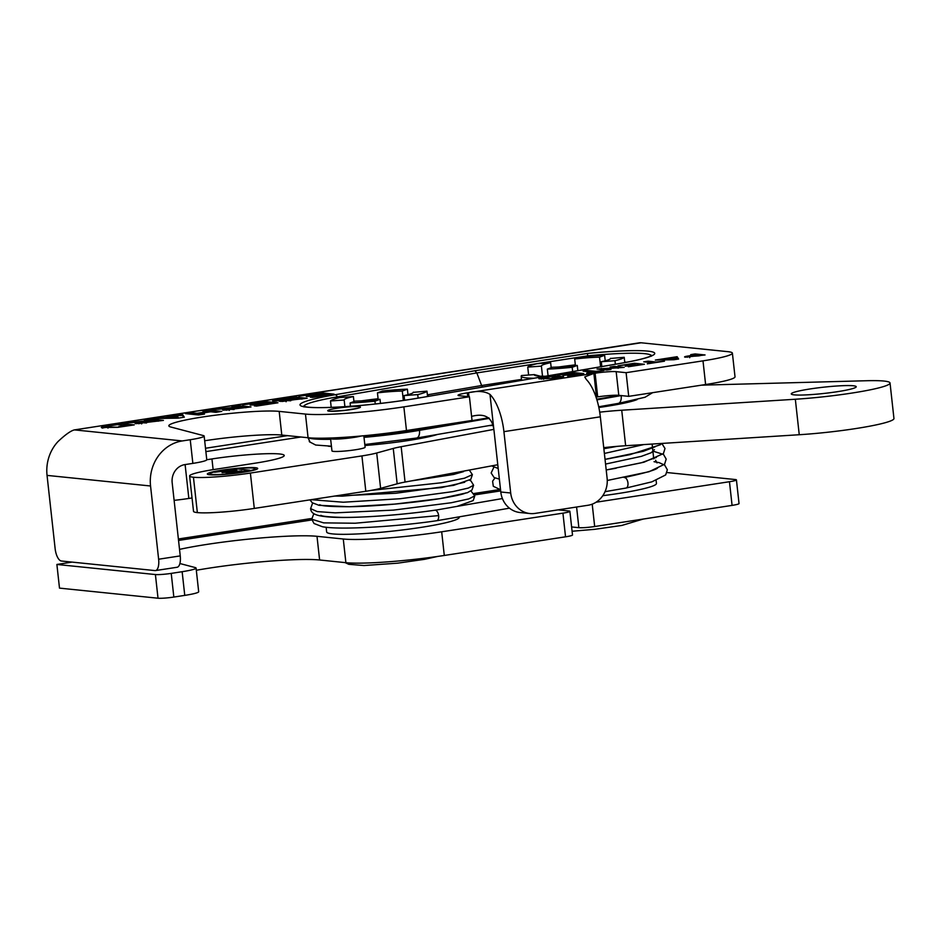 <?xml version="1.0" encoding="UTF-8"?>
<svg xmlns="http://www.w3.org/2000/svg" width="941" height="941" viewBox="0 0 941 941"><rect width="100%" height="100%" fill="white"/><g stroke="black" fill="none" stroke-linecap="round" stroke-linejoin="round"><path stroke-width="1.41" d="M637.151 399.56A59.683 5.717 173.7 0 1 598.852 407.488M853.287 385.775A32.676 3.129 173.7 0 1 856.228 386.739A32.676 3.129 173.7 0 1 824.093 393.432A32.676 3.129 173.7 0 1 791.275 393.903A32.676 3.129 173.7 0 1 816.67 388.021A32.676 3.129 173.7 0 1 853.287 385.775M493.025 425.285A149.901 14.362 173.7 0 1 490.261 425.391M701.48 385.163L866.708 380.729A66.682 6.387 173.7 0 1 890.033 382.999A66.682 6.387 173.7 0 1 795.333 399.243L621.73 410.229A50.014 4.799 -6.3 0 0 599.711 412.17M603.746 447.657A50.014 4.799 173.7 0 1 625.647 445.728L799.25 434.73A66.682 6.387 -6.3 0 0 893.95 418.498L890.033 382.999M236.626 468.865L249.871 470.218L228.416 473.523L226.181 473.288L241.79 470.888L222.076 472.594L236.603 470.359L233.027 469.994L214.619 472.253L236.626 468.865L236.85 470.9M253.011 468.089A22.666 2.176 -6.3 0 0 227.604 469.641A22.666 2.176 -6.3 0 0 209.984 473.723A22.666 2.176 -6.3 0 0 232.756 473.394A22.666 2.176 -6.3 0 0 255.058 468.747A22.666 2.176 -6.3 0 0 253.011 468.089M255.423 467.712A25.336 2.423 173.7 0 1 257.705 468.453A25.336 2.423 173.7 0 1 232.792 473.652A25.336 2.423 173.7 0 1 207.338 474.017A25.336 2.423 173.7 0 1 227.028 469.453A25.336 2.423 173.7 0 1 255.423 467.712M488.944 425.614A150.16 14.397 -6.3 0 0 493.072 425.461M205.879 451.621L300.897 437.012M493.86 429.378L401.16 446.704A33.335 3.199 -6.3 0 0 393.256 448.445L376.706 452.997A33.335 3.199 173.7 0 1 361.92 455.915L250.388 473.064A43.204 4.14 173.7 0 1 193.446 477.24A43.204 4.14 173.7 0 1 189.611 475.981A43.204 4.14 173.7 0 1 214.677 469.406L254.446 463.29A51.343 4.917 -6.3 0 0 284.229 455.479A51.343 4.917 -6.3 0 0 211.948 458.937L206.773 459.737A24.007 2.305 173.7 0 1 192.858 463.384L184.883 464.607A16.009 14.55 -84.2 0 0 172.168 482.674L180.249 555.896A11.998 4.858 81.3 0 1 177.108 567.258L155.488 570.575A11.998 4.858 -98.7 0 0 158.629 559.225L180.249 555.896M331.467 446.481A59.683 5.717 173.7 0 1 329.432 446.316A59.683 5.717 173.7 0 1 328.244 446.175M437.506 434.448A59.683 5.717 173.7 0 1 364.908 445.505M497.777 464.736L405.065 482.063L401.16 446.704M393.256 448.445L397.161 483.815A33.335 3.199 173.7 0 1 405.065 482.063M397.161 483.815L380.611 488.355L376.706 452.997M361.92 455.915L365.814 491.273A33.335 3.199 -6.3 0 0 380.611 488.355M365.814 491.273L254.293 508.422L250.388 473.064M189.611 475.981L193.517 511.339A43.204 4.14 -6.3 0 0 197.351 512.598A43.204 4.14 -6.3 0 0 254.293 508.422M192.035 497.965L188.847 498.448L185.106 464.572M174.12 500.353A33.335 3.199 -6.3 0 0 188.847 498.448M558.06 509.869L568.799 510.963A11.998 1.153 173.7 0 1 569.881 511.316A11.998 1.153 173.7 0 1 562.93 513.151L441.682 531.794A74.68 7.163 173.7 0 1 343.277 539.005L316.999 536.311A83.349 7.987 -6.3 0 0 179.531 549.379M562.93 513.151L565.541 536.817A11.998 1.153 -6.3 0 0 572.504 534.994L569.881 511.316M565.541 536.817L444.293 555.461A74.68 7.163 173.7 0 1 345.888 562.683L319.611 559.989A83.349 7.987 -6.3 0 0 196.316 570.27M179.896 563.53L195.305 567.588A24.007 2.305 173.7 0 1 196.069 568.058L198.68 591.724A24.007 2.305 173.7 0 1 184.765 595.382L173.838 597.065L171.227 573.387A11.998 1.153 173.7 0 1 155.406 574.551L56.883 564.459L72.151 562.106M155.406 574.551L158.017 598.217A11.998 1.153 -6.3 0 0 173.838 597.065M158.017 598.217L59.495 588.125L56.883 564.459M729.463 481.721L732.074 505.388A11.998 1.153 -6.3 0 0 739.038 503.564L736.427 479.898A11.998 1.153 173.7 0 1 729.463 481.721L596.029 502.235M732.074 505.388L594.677 526.525L592.207 504.153M576.586 507.023L578.868 527.678A11.998 1.153 -6.3 0 0 594.677 526.525M578.868 527.678L571.61 526.936M667.04 472.547L735.344 479.545A11.998 1.153 173.7 0 1 736.427 479.898M178.543 540.44L311.883 519.938M474.593 494.907L500.671 490.896M196.069 568.058A24.007 2.305 173.7 0 1 182.142 571.705L171.227 573.387M533.77 378.247A56.013 5.364 -6.3 0 1 521.173 376.259A56.013 5.364 -6.3 0 1 521.549 375.541L534.335 374.612L539.44 375.977M575.339 364.885A56.013 5.364 -6.3 0 0 558.683 367.002M624.742 362.12A56.013 5.364 173.7 0 1 626.588 362.25M575.422 365.614L574.692 358.991L579.762 357.11A48.673 4.67 173.7 0 1 604.616 355.286L605.228 360.791M624.8 362.591L624.212 357.298A48.673 4.67 173.7 0 1 614.967 360.709L615.367 364.238M528.619 375.024L527.736 367.108A48.673 4.67 173.7 0 1 536.982 363.685L550.638 362.685L551.191 367.684M572.657 371.577L572.187 367.296L577.268 365.414L577.845 370.683M601.84 366.555L601.311 361.72L614.967 360.709M577.268 365.414A34.805 3.341 173.7 0 1 552.414 367.237L547.333 369.119L548.074 375.8M527.736 367.108L541.404 366.108L542.51 376.2M600.593 366.778L599.535 357.168L604.616 355.286M624.212 357.298L610.568 358.474M574.692 358.991A34.805 3.341 173.7 0 1 599.535 357.168M541.404 366.108A34.805 3.341 173.7 0 1 541.381 366.025A34.805 3.341 173.7 0 1 550.638 362.685M572.187 367.296A48.673 4.67 173.7 0 1 547.333 369.119M610.544 358.298A34.805 3.341 173.7 0 1 610.568 358.38A34.805 3.341 173.7 0 1 601.311 361.72M602.781 495.695A66.682 6.387 -6.3 0 0 656.442 483.451L656.112 480.416M429.578 396.137A56.013 5.364 -6.3 0 0 427.508 395.996M378.094 398.761A56.013 5.364 -6.3 0 0 361.45 400.866M375.259 403.995L374.941 401.16A48.673 4.67 173.7 0 1 350.099 402.983L350.464 406.265M331.208 407.371L330.503 400.984A48.673 4.67 173.7 0 1 339.736 397.561L353.404 396.561L353.957 401.56M427.567 396.49L426.979 391.162A48.673 4.67 173.7 0 1 417.733 394.585L418.122 398.114M403.336 400.454L402.301 391.033L407.382 389.162A48.673 4.67 173.7 0 0 382.528 390.974L377.447 392.856L378.176 399.49M404.595 400.266L404.077 395.585L417.733 394.585M374.941 401.16L380.023 399.29L380.482 403.418M407.382 389.162L407.982 394.667M426.979 391.162L413.334 392.338M380.023 399.29A34.805 3.341 173.7 0 1 355.18 401.101L350.099 402.983M330.503 400.984L344.159 399.984L344.9 406.653M413.311 392.162A34.805 3.341 173.7 0 1 413.334 392.256A34.805 3.341 173.7 0 1 404.077 395.585M377.447 392.856A34.805 3.341 173.7 0 1 402.301 391.033M344.159 399.984A34.805 3.341 173.7 0 1 344.135 399.89A34.805 3.341 173.7 0 1 353.404 396.561M326.139 527.254L326.656 531.959A66.682 6.387 -6.3 0 0 332.667 533.912A66.682 6.387 -6.3 0 0 407.394 529.336A66.682 6.387 -6.3 0 0 459.208 517.327L459.161 516.856M436.483 520.749A5.34 2.847 -99.8 0 0 436.589 520.749A5.34 2.847 -99.8 0 0 436.648 520.738A5.34 2.847 -99.8 0 0 438.635 515.597A5.34 2.847 -99.8 0 0 434.848 510.222A5.34 2.847 -99.8 0 0 434.824 510.222L435.507 510.104M624.412 477.534A5.34 2.847 80.2 0 1 627.953 482.921A5.34 2.847 80.2 0 1 626.012 488.05A5.34 2.847 80.2 0 1 625.965 488.061L605.028 491.673M607.568 480.416L649.102 471.712L664.569 464.242L666.193 459.114L663.534 454.456L652.878 451.104M438.412 509.669L451.903 507.305M146.455 422.427L155.336 421.074L147.655 421.392L141.879 422.721L146.514 422.968M141.573 423.909L141.432 422.591L141.962 423.509M150.172 419.039L163.416 420.404L136.033 423.662C133.975 423.45 135.292 422.932 139.974 422.109L124.141 423.05L149.866 420.509L144.338 419.945L150.172 419.039L150.325 420.356L149.572 420.474M141.444 422.78L140.056 422.85M131.128 421.968L131.211 422.721M139.974 422.109L140.115 423.426L138.55 423.709M136.033 423.662L135.116 423.391M158.335 421.18L150.325 420.356M234.027 408.959L242.907 407.606L235.226 407.924L229.451 409.253L234.086 409.5M229.145 410.441L228.992 409.123L229.533 410.041M237.744 405.571L250.988 406.935L223.593 410.194C221.547 409.982 222.864 409.464 227.546 408.641L211.713 409.582L237.438 407.041L231.898 406.477L237.744 405.571L237.897 406.888L237.144 407.006M229.016 409.311L227.628 409.382M218.7 408.5L218.782 409.253M227.546 408.641L227.687 409.958L226.122 410.241M223.593 410.194L222.688 409.923M245.907 407.712L237.897 406.888M264.703 401.431L277.96 402.783L256.505 406.089L254.258 405.853L269.867 403.454L250.165 405.159L264.692 402.924L261.104 402.56L242.707 404.806L264.703 401.431L264.856 402.748L264.103 402.866M272.866 403.571L264.856 402.748M290.71 400.254L299.097 398.972L287.993 399.901L286.287 400.548L290.769 400.784M286.064 401.76L285.911 400.443L286.37 401.289M293.839 398.431L290.298 398.067L279.642 400.148L293.898 398.984M279.348 401.337L279.195 400.019L279.724 400.819M282.265 401.419L285.97 400.972M302.061 399.078L293.298 398.372M280.971 401.466C279.759 401.313 280.159 401.007 282.159 400.548L273.49 401.066C271.596 400.819 272.784 400.313 277.077 399.549L293.898 396.937L307.142 398.29L280.277 401.242M293.898 396.937L294.051 398.255M279.254 400.537L275.936 401.101M273.49 401.066L272.643 400.784M282.159 400.548L282.265 401.513M320.857 392.785L334.114 394.15L312.659 397.443L310.412 397.22L326.021 394.82L306.319 396.526L320.846 394.291L317.258 393.914L298.862 396.173L320.857 392.785L321.01 394.114L320.258 394.22M329.021 394.926L321.01 394.114M667.345 359.215L674.015 359.133L673.285 358.309L667.345 359.215L667.416 359.85M674.015 359.133L674.085 359.721M673.956 359.733L655.359 360.05L677.12 356.71L678.614 359.015L673.956 359.733M677.967 359.121L677.261 358.027L673.544 358.592M677.12 356.71L677.261 358.027M664.264 359.262L664.334 359.897M660.112 359.321L660.194 359.968M698.998 355.451L696.175 355.169L689.859 356.498L699.045 355.874M689.694 357.721L689.541 356.404L689.929 357.11M695.117 353.934L705.056 354.957L685.377 357.192C684.048 356.945 684.66 356.592 687.236 356.145L694.493 354.992L690.741 354.616L695.117 353.934L695.27 355.251L694.529 355.369M687.236 356.145L687.365 357.251M685.377 357.192L684.566 356.968M699.963 355.733L699.01 355.639M648.126 361.168L656.383 362.014L664.499 361.191L647.267 363.838L651.995 362.685L643.75 361.838L648.126 361.168L648.255 362.297M652.972 362.967L652.019 362.861M634.493 363.261L644.42 364.285L628.329 366.755L638.363 364.779L625.259 366.237L634.469 364.379L631.787 364.108L617.99 365.802L634.493 363.261L634.505 364.602M639.327 365.061L638.374 364.967M635.446 364.661L634.634 364.579M614.226 366.378L624.165 367.39L604.345 368.731L611.003 369.425L606.957 370.036L597.017 369.025L616.696 367.672L610.18 367.002L614.226 366.378L614.344 367.425M604.428 369.542L602.781 369.613M601.405 368.354L601.522 369.484M604.345 368.731L604.451 369.789M618.449 368.119L616.731 367.943M587.49 370.483L595.747 371.33L603.863 370.519L586.631 373.165L591.371 372.013L583.114 371.166L587.49 370.483L587.619 371.624M592.336 372.295L591.383 372.189M573.857 372.589L583.785 373.601L567.694 376.082L577.727 374.106L562.941 375.388L573.845 373.706L571.152 373.436L557.354 375.13L573.857 372.589L573.869 373.93M578.691 374.389L577.75 374.295M574.81 373.989L573.998 373.906M551.849 378.059L557.531 377.212L550.967 376.541L545.121 377.459C543.004 377.788 542.945 378.07 544.945 378.306L551.896 378.482M545.121 377.459C543.004 377.788 542.945 378.07 544.945 378.306M558.507 377.494L557.554 377.4M553.661 375.694L563.6 376.706L551.25 378.564L538.875 378.67L553.661 375.694L553.79 376.823M543.557 378.6L541.11 379.058M538.875 378.67L539.452 378.129L539.534 378.882M208.561 410.064L221.805 411.417L215.959 412.323L210.749 411.782L199.304 413.546L204.515 414.075L198.68 414.981L185.424 413.617L191.27 412.723L197.069 413.311L208.514 411.558L202.715 410.958L208.561 410.064L208.702 411.382L207.949 411.499M199.386 414.299L190.67 414.158M197.069 413.311L197.21 414.64M191.27 412.723L191.411 414.04M199.304 413.546L199.457 414.863M216.712 412.205L208.702 411.382M169.298 417.451L178.19 417.334L177.202 416.228L169.298 417.451L169.38 418.286M178.19 417.334L178.272 418.11M178.108 418.145L153.301 418.557L165.181 417.51L182.319 414.099L184.318 417.181L178.108 418.145M183.671 417.286L182.46 415.416L176.732 415.734M182.319 414.099L182.46 415.416M169.38 418.204L168.745 418.298M165.181 417.51L165.275 418.357M159.652 417.581L159.747 418.451M118.613 426.685L126.188 425.555L117.425 424.65L109.638 425.885C106.815 426.32 106.733 426.696 109.391 427.014L118.672 427.238M107.462 426.555L107.968 428.096M109.638 425.885C106.815 426.32 106.733 426.696 109.391 427.014M129.188 425.661L120.424 424.956M121.024 423.521L134.281 424.885L117.813 427.343L101.31 427.496L105.133 426.038L121.024 423.521L121.177 424.85M107.509 426.967L102.228 428.096M101.31 427.496L102.075 426.779L102.193 427.779M192.858 463.384L190.235 439.718A24.007 2.305 -6.3 0 0 204.162 436.059A24.007 2.305 -6.3 0 0 203.397 435.589L170.709 426.991A58.142 5.575 -6.3 0 1 168.839 425.85A58.142 5.575 -6.3 0 1 214.019 415.369A58.142 5.575 -6.3 0 1 279.183 411.382L281.794 435.06A58.142 5.575 -6.3 0 0 204.679 440.753M305.46 414.075A74.68 7.163 -6.3 0 0 403.865 406.865L406.477 430.531A74.68 7.163 173.7 0 1 308.072 437.741L305.46 414.075L279.183 411.382M595.088 373.212A16.009 1.529 173.7 0 1 616.167 371.66L618.79 395.338A16.009 1.529 -6.3 0 0 597.7 396.879L595.088 373.212L467.324 392.856A16.009 1.529 173.7 0 0 458.044 395.291A16.009 1.529 173.7 0 0 459.49 395.761L469.43 396.773L403.865 406.865M616.167 371.66L626.106 372.683L628.717 396.349L705.609 384.528L702.998 360.85L626.106 372.683M702.998 360.85A50.673 4.858 -6.3 0 0 732.392 353.146A50.673 4.858 -6.3 0 0 727.828 351.663L641.139 342.783L74.186 429.943L639.421 342.818A39.934 16.162 81.3 0 1 641.139 342.783M190.235 439.718L182.272 440.941A39.934 36.311 95.8 0 0 150.548 485.991L158.629 559.225M309.26 441.129L309.283 441.329A71.751 6.881 -6.3 0 0 309.518 441.8A71.751 6.881 -6.3 0 0 310.107 442.211L308.013 437.659M587.196 353.463A77.021 7.387 173.7 0 1 652.807 351.993A77.021 7.387 173.7 0 1 619.601 363.544L417.898 398.172A77.021 7.387 173.7 0 1 312.106 407.512A77.021 7.387 173.7 0 1 335.114 394.738L474.864 370.742L587.196 353.463L588.09 356.333M474.864 370.742L476.816 372.918L481.627 385.516L521.526 379.388M482.51 387.057L481.627 385.516L427.379 394.832M732.392 353.146L735.015 376.812A50.673 4.858 173.7 0 1 705.609 384.528M618.79 395.338L628.717 396.349M597.7 396.879L596.488 397.067A16.009 1.529 -6.3 0 0 596.041 397.137M468.983 396.737L468.536 392.668C477.899 390.644 485.038 391.221 489.979 394.397L493.813 429.049C491.978 417.475 484.921 413.17 472.629 416.122A16.009 1.529 -6.3 0 0 471.582 416.275M406.477 430.531L472.041 420.451L469.43 396.773M308.072 437.741L281.794 435.06M363.826 435.754L365.096 447.234A16.667 1.6 173.7 0 1 352.146 450.233A16.667 1.6 173.7 0 1 333.455 451.386A16.667 1.6 173.7 0 1 331.961 450.892L330.503 438.012M529.936 513.539L520.032 512.527A24.007 21.831 -84.2 0 1 500.788 491.99L510.692 493.002A24.007 21.831 95.8 0 0 529.936 513.539A24.007 21.831 95.8 0 0 535.006 513.41L588.043 505.258A24.007 21.831 95.8 0 0 607.11 478.169L600.334 416.816L503.917 431.648L510.692 493.002M596.488 397.067L593.877 373.389L584.726 376.941L586.408 379.576A39.934 16.162 81.3 0 1 600.334 416.816M499.518 489.591L473.97 493.519M311.73 518.467L178.378 538.981M150.548 485.991L47.05 475.393L55.131 548.627A11.998 4.858 -98.7 0 0 61.412 561.012L154.971 570.587A11.998 4.858 -98.7 0 0 155.488 570.575M47.05 475.393A39.934 36.311 -84.2 0 1 58.024 441.541C65.164 434.813 70.551 430.943 74.186 429.943M503.917 431.648A39.934 16.162 -98.7 0 0 489.979 394.397M493.813 429.049A16.009 6.481 81.3 0 1 494.013 430.637L500.788 491.99M621.73 410.229L625.647 445.728M795.333 399.243L799.25 434.73M211.948 458.937L213.125 469.653M193.446 477.24L197.351 512.598M184.765 595.382L182.142 571.705M562.977 510.375L562.847 509.128M444.293 555.461L441.682 531.794M345.888 562.683L343.277 539.005M319.611 559.989L316.999 536.311M534.335 374.612A42.804 4.105 -6.3 0 0 544.898 376.341M371.06 490.402L441.388 482.768L464.454 478.216L472.382 474.64L470.794 479.357L453.633 485.356L395.808 493.26L334.373 496.107M311.165 499.683L343.277 502.223L400.301 498.718L452.797 491.625L468.336 488.073L473.605 485.262L471.053 481.039L469.724 480.298M312.635 503.023L310.601 508.611L317.223 511.586L335.208 512.857L393.444 510.104L451.221 502.753L468.783 498.906L474.782 495.883L473.205 500.577L456.985 506.399M436.589 520.738C398.219 526.454 340.395 530.218 322.375 526.725L314.023 523.502L311.765 519.232L323.68 522.878L355.157 523.231L438.635 515.597M643.891 444.564L604.381 453.456M654.407 449.633L651.231 452.727L641.315 456.361L605.557 464.078M138.221 421.615L138.292 422.274M225.793 408.147L225.864 408.806M277.077 399.549L277.23 400.866M541.734 377.576L541.887 378.905M110.026 425.214L110.097 425.803M105.133 426.038L105.274 427.367M74.598 429.908L182.272 440.941M358.944 406.618A16.432 1.576 173.7 0 1 342.559 410.652A16.432 1.576 173.7 0 1 330.773 409.441A16.432 1.576 173.7 0 1 358.944 406.618M416.063 438.083A7.998 4.235 -99.7 0 0 416.545 438.047A7.998 4.235 -99.7 0 0 419.486 430.343L489.32 418.345M308.213 437.765A73.351 7.034 -6.3 0 0 330.679 439.306M364.002 437.353A73.351 7.034 -6.3 0 0 419.486 430.343L419.415 429.684A73.351 7.034 173.7 0 1 363.932 436.695M651.384 355.733A73.41 7.034 -6.3 0 0 587.984 355.816L476.816 372.918L337.278 396.879A73.41 7.034 -6.3 0 0 303.767 406.477M417.898 398.172A4.164 2.211 -99.7 0 0 417.651 398.196C395.067 401.983 371.472 404.759 346.864 406.524C328.703 407.724 315.623 407.924 307.613 407.124L303.214 406.289L303.919 406.947M335.114 394.738A4.164 2.211 80.3 0 1 337.278 396.879L337.772 398.055M617.767 403.442A7.998 4.235 -99.7 0 0 618.237 403.407A7.998 4.235 -99.7 0 0 621.189 395.702A73.351 7.034 -6.3 0 0 621.636 395.62M596.923 399.866L621.178 395.573M619.19 395.373L596.723 399.231M488.685 417.78L419.415 429.684A7.998 4.235 80.3 0 1 419.333 428.555M330.609 438.647A73.351 7.034 173.7 0 1 312.059 438.035M361.273 435.989A16.667 1.6 173.7 0 1 346.147 438.412A16.667 1.6 173.7 0 1 332.091 439.012A16.667 1.6 173.7 0 1 330.597 438.53M287.534 435.636L205.514 448.257M467.324 392.856L467.748 396.608M255.176 469.83L255.058 468.747M210.102 474.805L209.984 473.723M539.369 376.177L545.404 376.259M521.173 376.259L521.632 380.34M643.162 519.067L621.825 525.443L594.853 529.301L572.093 531.253M652.101 444.046L652.56 448.198M652.595 448.539L653.724 458.82M437.424 556.484L424.579 559.319L397.608 563.177L364.038 565.529L348.793 564.318L345.112 562.6M454.303 472.864L454.456 474.276M502.412 498.554L451.033 507.422M509.446 508.175L436.648 520.738M434.848 510.21C406.488 514.409 365.484 517.773 341.171 517.374C328.844 516.985 322.069 516.303 320.846 515.339M465.913 492.849C464.195 494.049 455.609 495.966 440.153 498.601C414.852 502.706 375.306 506.423 348.582 506.74C331.244 506.705 321.622 506.035 319.681 504.717M464.748 482.239L441.494 487.579L342.348 496.154L334.831 496.036M463.501 471.641L453.433 474.499L410.77 480.992M309.942 499.871L312.283 502.776L319.046 505.317L349.405 506.752L394.691 504.105L440.035 498.624L467.43 492.684L471.982 490.002L473.605 485.262M310.601 508.611C311.13 512.986 313.859 516.291 333.185 517.244C358.227 518.467 407.724 514.492 439.365 509.528M472.382 474.64L469.288 470.065M474.782 495.883L470.923 490.931M313.824 513.633L311.765 519.232M661.829 443.434L660.3 444.775L629.847 454.679L605.028 459.349L643.409 451.292L655.23 446.752M498.201 468.5L491.625 465.889M661.852 443.47L665.005 448.481L663.393 453.609L643.997 462.196L606.204 469.971L641.268 462.807L656.395 457.397M499.365 479.122L494.107 477.534L491.155 472.994L493.79 467.371M617.237 446.34L603.863 448.728L617.225 446.34M610.509 458.408L605.028 459.349M616.167 468.23L606.204 469.971M657.559 468.018C655.677 469.994 644.526 473.17 624.13 477.558M626.012 488.061L651.842 481.851L665.687 474.923L667.334 469.771L664.687 465.101L659.041 462.607L654.042 461.702M494.966 477.993L492.602 481.169L493.296 486.297L500.541 489.743M657.03 462.901L655.583 460.255M543.627 379.282L543.486 377.964M309.518 441.8L315.682 445.034L331.444 446.199M364.79 444.528L416.545 438.047L492.931 424.932M330.15 411.252L344.724 410.394L358.203 408.159M651.325 356.227L651.878 355.427L649.655 356.51C644.291 358.615 634.187 360.968 619.354 363.555L417.651 398.196M598.699 406.771L618.237 403.407L645.032 397.255L652.607 392.679M206.773 459.737L204.162 436.059"/></g></svg>
